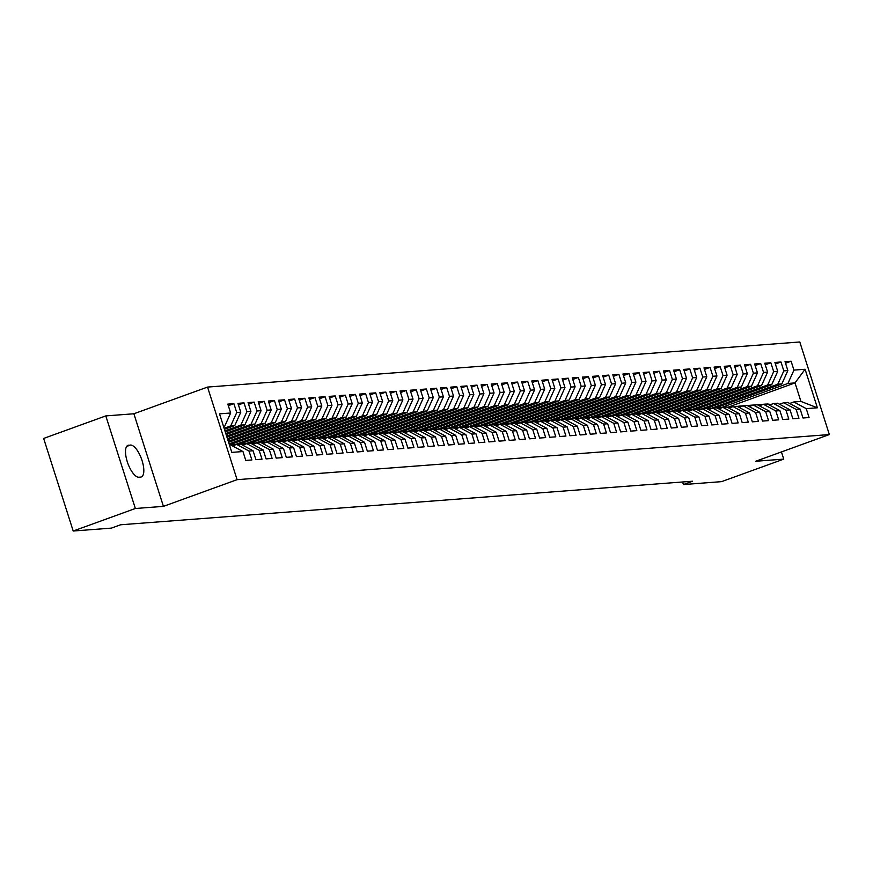 <?xml version="1.0" encoding="UTF-8"?>
<svg xmlns="http://www.w3.org/2000/svg" width="873" height="873" viewBox="0 0 873 873"><rect width="100%" height="100%" fill="white"/><g stroke="black" fill="none" stroke-linecap="round" stroke-linejoin="round"><path stroke-width="1.31" d="M105.808 415.908L135.359 508.501L163.426 506.362L133.875 413.769L105.808 415.908L43.65 438.432L73.201 531.024L111.395 528.11L120.605 524.782L692.595 481.219L683.384 484.559L721.578 481.645L783.747 459.122L781.444 451.93M133.875 413.769L207.545 387.077L799.799 341.976L829.35 434.568L237.096 479.67L207.545 387.077M728.584 406.982L795.019 382.909L805.081 369.257L793.939 370.108L791.102 361.226L785.023 361.684L787.861 370.567L783.812 370.883L780.975 361.989L774.897 362.459L777.734 371.341L773.674 371.647L770.837 362.764L764.759 363.233L767.596 372.116L763.548 372.422L760.71 363.539L754.632 363.997L757.469 372.88L753.41 373.197L750.584 364.314L744.505 364.772L747.332 373.655L743.283 373.96L740.446 365.078L734.368 365.547L737.205 374.43L733.156 374.735L730.319 365.852L724.241 366.311L727.078 375.194L723.019 375.51L720.181 366.627L714.103 367.086L716.94 375.968L712.892 376.274L710.055 367.391L703.976 367.86L706.814 376.743L702.754 377.049L699.928 368.166L693.849 368.624L696.676 377.518L692.627 377.823L689.79 368.941L683.712 369.399L686.549 378.282L682.5 378.598L679.663 369.705L673.585 370.174L676.422 379.057L672.363 379.362L669.536 370.479L663.447 370.949L666.285 379.831L662.236 380.137L659.399 371.254L653.32 371.712L656.158 380.595L652.109 380.912L649.272 372.018L643.194 372.487L646.031 381.37L641.971 381.676L639.134 372.793L633.056 373.262L635.893 382.145L631.845 382.45L629.007 373.568L622.929 374.026L625.766 382.909L621.707 383.225L618.881 374.342L612.802 374.801L615.629 383.684L611.58 383.989L608.743 375.106L602.665 375.576L605.502 384.458L601.453 384.764L598.616 375.881L592.538 376.339L595.375 385.222L591.316 385.539L588.478 376.656L582.4 377.114L585.237 385.997L581.189 386.303L578.352 377.42L572.273 377.889L575.111 386.772L571.062 387.077L568.225 378.195L562.147 378.653L564.973 387.547L560.924 387.852L558.087 378.969L552.009 379.428L554.846 388.31L550.798 388.627L547.96 379.733L541.882 380.202L544.719 389.085L540.66 389.391L537.833 380.508L531.755 380.977L534.582 389.86L530.533 390.166L527.696 381.283L521.618 381.741L524.455 390.624L520.406 390.94L517.569 382.058L511.491 382.516L514.328 391.399L510.269 391.704L507.431 382.821L501.353 383.291L504.19 392.173L500.142 392.479L497.304 383.596L491.226 384.055L494.063 392.937L490.004 393.254L487.178 384.371L481.099 384.829L483.926 393.712L479.877 394.018L477.04 385.135L470.962 385.604L473.799 394.487L469.75 394.792L466.913 385.91L460.835 386.368L463.672 395.262L459.613 395.567L456.775 386.684L450.697 387.143L453.534 396.026L449.486 396.342L446.649 387.448L440.57 387.918L443.408 396.8L439.359 397.106L436.522 388.223L430.444 388.692L433.281 397.575L429.221 397.881L426.384 388.998L420.306 389.456L423.143 398.339L419.095 398.655L416.257 389.762L410.179 390.231L413.016 399.114L408.957 399.419L406.131 390.537L400.052 391.006L402.879 399.889L398.83 400.194L395.993 391.311L389.915 391.77L392.752 400.652L388.703 400.969L385.866 392.086L379.788 392.544L382.625 401.427L378.566 401.733L375.728 392.85L369.65 393.319L372.487 402.202L368.439 402.508L365.601 393.625L359.523 394.083L362.36 402.966L358.301 403.282L355.475 394.4L349.396 394.858L352.223 403.741L348.174 404.046L345.337 395.163L339.259 395.633L342.096 404.515L338.047 404.821L335.21 395.938L329.132 396.397L331.969 405.29L327.91 405.596L325.083 396.713L319.005 397.171L321.831 406.054L317.783 406.371L314.946 397.477L308.867 397.946L311.705 406.829L307.656 407.134L304.819 398.252L298.741 398.721L301.578 407.604L297.518 407.909L294.681 399.026L288.603 399.485L291.44 408.368L287.392 408.684L284.554 399.801L278.476 400.26L281.313 409.142L277.254 409.448L274.428 400.565L268.349 401.034L271.176 409.917L267.127 410.223L264.29 401.34L258.212 401.798L261.049 410.681L257 410.997L254.163 402.115L248.085 402.573L250.922 411.456L246.863 411.761L244.025 402.879L237.947 403.348L240.784 412.231L236.736 412.536L233.899 403.653L227.82 404.112L230.658 413.005L224.645 426.351L223.532 426.428M805.081 369.257L817.379 407.8L806.237 408.64L793.83 401.973L789.683 403.479M230.658 413.005L219.516 413.846L231.814 452.389L242.956 451.537L245.793 460.42L251.871 459.962L249.034 451.079L253.083 450.763L255.92 459.656L261.998 459.187L259.161 450.304L263.22 449.999L266.058 458.882L272.136 458.412L269.299 449.53L273.347 449.224L276.184 458.107L282.263 457.648L279.425 448.766L283.474 448.449L286.311 457.332L292.39 456.874L289.563 447.991L293.612 447.685L296.449 456.568L302.527 456.099L299.69 447.216L303.739 446.911L306.576 455.793L312.654 455.335L309.817 446.452L313.876 446.136L316.703 455.019L322.781 454.56L319.954 445.677L324.003 445.372L326.84 454.255L332.919 453.785L330.081 444.903L334.13 444.597L336.967 453.48L343.045 453.022L340.208 444.128L344.268 443.822L347.105 452.705L353.183 452.247L350.346 443.364L354.394 443.048L357.232 451.941L363.31 451.472L360.473 442.589L364.532 442.284L367.358 451.166L373.437 450.697L370.61 441.814L374.659 441.509L377.496 450.392L383.574 449.933L380.737 441.051L384.786 440.734L387.623 449.628L393.701 449.159L390.864 440.276L394.923 439.97L397.761 448.853L403.839 448.384L401.002 439.501L405.05 439.195L407.887 448.078L413.966 447.62L411.128 438.737L415.177 438.421L418.014 447.303L424.092 446.845L421.255 437.962L425.315 437.657L428.152 446.54L434.23 446.07L431.393 437.187L435.441 436.882L438.279 445.765L444.357 445.306L441.52 436.424L445.579 436.107L448.406 444.99L454.484 444.532L451.657 435.649L455.706 435.343L458.543 444.226L464.622 443.757L461.784 434.874L465.833 434.568L468.67 443.451L474.748 442.993L471.911 434.099L475.971 433.794L478.808 442.676L484.886 442.218L482.049 433.335L486.097 433.019L488.935 441.913L495.013 441.443L492.176 432.561L496.235 432.255L499.061 441.138L505.14 440.669L502.313 431.786L506.362 431.48L509.199 440.363L515.277 439.905L512.44 431.022L516.489 430.705L519.326 439.588L525.404 439.13L522.567 430.247L526.626 429.942L529.453 438.824L535.531 438.355L532.705 429.472L536.753 429.167L539.59 438.05L545.669 437.591L542.831 428.708L546.88 428.392L549.717 437.275L555.795 436.816L552.958 427.934L557.018 427.628L559.855 436.511L565.933 436.042L563.096 427.159L567.144 426.853L569.982 435.736L576.06 435.278L573.223 426.384L577.282 426.079L580.109 434.961L586.187 434.503L583.36 425.62L587.409 425.304L590.246 434.197L596.324 433.728L593.487 424.845L597.536 424.54L600.373 433.423L606.451 432.953L603.614 424.071L607.673 423.765L610.511 432.648L616.589 432.19L613.752 423.307L617.8 422.99L620.638 431.884L626.716 431.415L623.879 422.532L627.927 422.226L630.764 431.109L636.843 430.64L634.016 421.757L638.065 421.452L640.902 430.334L646.98 429.876L644.143 420.993L648.192 420.677L651.029 429.56L657.107 429.101L654.27 420.219L658.329 419.913L661.156 428.796L667.234 428.327L664.408 419.444L668.456 419.138L671.293 428.021L677.372 427.563L674.534 418.68L678.583 418.363L681.42 427.246L687.498 426.788L684.661 417.905L688.721 417.6L691.558 426.482L697.636 426.013L694.799 417.13L698.847 416.825L701.685 425.708L707.763 425.249L704.926 416.356L708.985 416.05L711.811 424.933L717.89 424.474L715.063 415.592L719.112 415.275L721.949 424.169L728.027 423.7L725.19 414.817L729.239 414.511L732.076 423.394L738.154 422.925L735.317 414.042L739.376 413.737L742.203 422.619L748.292 422.161L745.455 413.278L749.503 412.962L752.34 421.845L758.419 421.386L755.582 412.503L759.63 412.198L762.467 421.081L768.546 420.611L765.708 411.729L769.768 411.423L772.605 420.306L778.683 419.848L775.846 410.965L779.895 410.648L782.732 419.531L788.81 419.073L785.973 410.19L790.032 409.884L792.859 418.767L798.937 418.298L796.111 409.415L800.159 409.11L802.996 417.992L809.075 417.534L806.237 408.64M224.121 428.272L230.723 425.882L234.772 425.577L224.448 429.32M236.736 412.536L230.723 425.882M240.784 412.231L234.772 425.577M229.435 444.946L230.548 444.87L242.956 451.537M224.95 430.88L240.85 425.107L244.909 424.802L225.278 431.917M246.863 411.761L240.85 425.107M250.922 411.456L244.909 424.802M249.034 451.079L236.627 444.401L232.48 445.907M236.627 444.401L240.686 444.095L253.083 450.763M225.78 433.477L250.988 424.343L255.036 424.038L226.107 434.514M257 410.997L250.988 424.343M261.049 410.681L255.036 424.038M259.161 450.304L246.764 443.626L242.618 445.132M246.764 443.626L250.813 443.32L263.22 449.999M226.609 436.074L261.114 423.569L265.163 423.263L226.936 437.111M267.127 410.223L261.114 423.569M271.176 409.917L265.163 423.263M269.299 449.53L256.891 442.862L252.744 444.357M256.891 442.862L260.94 442.556L273.347 449.224M227.438 438.672L271.241 422.794L275.301 422.488L227.766 439.708M277.254 409.448L271.241 422.794M281.313 409.142L275.301 422.488M279.425 448.766L267.029 442.087L262.882 443.593M267.029 442.087L271.077 441.782L283.474 448.449M228.268 441.269L281.379 422.03L285.427 421.714L228.595 442.316M287.392 408.684L281.379 422.03M291.44 408.368L285.427 421.714M289.563 447.991L277.156 441.312L273.009 442.818M277.156 441.312L281.204 441.007L293.612 447.685M229.097 443.866L291.506 421.255L295.554 420.95L229.424 444.914M297.518 407.909L291.506 421.255M301.578 407.604L295.554 420.95M299.69 447.216L287.282 440.549L283.136 442.044M287.282 440.549L291.342 440.232L303.739 446.911M235.426 444.477L301.632 420.48L305.692 420.175L239.42 444.182M307.656 407.134L301.632 420.48M311.705 406.829L305.692 420.175M309.817 446.452L297.42 439.774L293.273 441.28M297.42 439.774L301.469 439.468L313.876 446.136M245.553 443.702L311.77 419.717L315.819 419.4L249.558 443.419M317.783 406.371L311.77 419.717M321.831 406.054L315.819 419.4M319.954 445.677L307.547 438.999L303.4 440.505M307.547 438.999L311.596 438.693L324.003 445.372M255.691 442.927L321.897 418.942L325.956 418.636L259.685 442.644M327.91 405.596L321.897 418.942M331.969 405.29L325.956 418.636M330.081 444.903L317.674 438.235L313.527 439.73M317.128 438.432A20.188 18.628 -94.4 0 0 314.673 438.442L316.604 438.29A20.188 18.628 85.6 0 1 317.641 438.246L321.733 437.919L334.13 444.597M265.818 442.164L332.035 418.167L336.083 417.861L269.812 441.869M338.047 404.821L332.035 418.167M342.096 404.515L336.083 417.861M340.208 444.128L327.811 437.46L323.665 438.966M327.811 437.46L331.86 437.155L344.268 443.822M275.944 441.389L342.161 417.403L346.21 417.087L279.949 441.105M348.174 404.046L342.161 417.403M352.223 403.741L346.21 417.087M350.346 443.364L337.938 436.686L333.792 438.191M337.938 436.686L341.998 436.38L354.394 443.048M286.082 440.614L352.288 416.628L356.348 416.323L290.076 440.33M358.301 403.282L352.288 416.628M362.36 402.966L356.348 416.323M360.473 442.589L348.076 435.922L343.929 437.417M348.076 435.922L352.125 435.605L364.532 442.284M296.209 439.85L362.426 415.854L366.474 415.548L300.214 439.556M368.439 402.508L362.426 415.854M372.487 402.202L366.474 415.548M370.61 441.814L358.203 435.147L354.056 436.653M358.203 435.147L362.251 434.841L374.659 441.509M306.347 439.075L372.553 415.079L376.601 414.773L310.341 438.792M378.566 401.733L372.553 415.079M382.625 401.427L376.601 414.773M380.737 441.051L368.33 434.372L364.183 435.878M368.33 434.372L372.389 434.067L384.786 440.734M316.473 438.301L382.69 414.315L386.739 413.998L320.467 438.017M388.703 400.969L382.69 414.315M392.752 400.652L386.739 413.998M390.864 440.276L378.467 433.597L374.321 435.103M377.922 433.805A20.188 18.628 -94.4 0 0 375.455 433.816L377.387 433.663A20.188 18.628 85.6 0 1 378.424 433.619L382.516 433.292L394.923 439.97M326.6 437.537L392.817 413.54L396.866 413.235L330.605 437.242M398.83 400.194L392.817 413.54M402.879 399.889L396.866 413.235M401.002 439.501L388.594 432.833L384.447 434.328M388.594 432.833L392.643 432.517L405.05 439.195M336.738 436.762L402.944 412.765L407.004 412.46L340.732 436.467M408.957 399.419L402.944 412.765M413.016 399.114L407.004 412.46M411.128 438.737L398.721 432.059L394.585 433.565M398.721 432.059L402.78 431.753L415.177 438.421M346.865 435.987L413.082 412.001L417.13 411.685L350.859 435.703M419.095 398.655L413.082 412.001M423.143 398.339L417.13 411.685M421.255 437.962L408.859 431.284L404.712 432.79M408.859 431.284L412.907 430.978L425.315 437.657M356.992 435.212L423.209 411.227L427.257 410.921L360.996 434.929M429.221 397.881L423.209 411.227M433.281 397.575L427.257 410.921M431.393 437.187L418.985 430.52L414.839 432.015M418.985 430.52L423.045 430.203L435.441 436.882M367.129 434.448L433.335 410.452L437.395 410.146L371.123 434.154M439.359 397.106L433.335 410.452M443.408 396.8L437.395 410.146M441.52 436.424L429.123 429.745L424.976 431.251M429.123 429.745L433.172 429.44L445.579 436.107M377.256 433.674L443.473 409.688L447.522 409.372L381.261 433.39M449.486 396.342L443.473 409.688M453.534 396.026L447.522 409.372M451.657 435.649L439.25 428.97L435.103 430.476M438.704 429.167A20.188 18.628 -94.4 0 0 436.249 429.178L438.17 429.036A20.188 18.628 85.6 0 1 439.206 428.992L443.298 428.665L455.706 435.343M387.394 432.899L453.6 408.913L457.659 408.608L391.388 432.615M459.613 395.567L453.6 408.913M463.672 395.262L457.659 408.608M461.784 434.874L449.377 428.207L445.23 429.702M449.377 428.207L453.436 427.89L465.833 434.568M397.521 432.135L463.738 408.138L467.786 407.833L401.515 431.84M469.75 394.792L463.738 408.138M473.799 394.487L467.786 407.833M471.911 434.099L459.514 427.432L455.368 428.938M459.514 427.432L463.563 427.126L475.971 433.794M407.647 431.36L473.864 407.364L477.913 407.058L411.652 431.076M479.877 394.018L473.864 407.364M483.926 393.712L477.913 407.058M482.049 433.335L469.641 426.657L465.495 428.163M469.096 426.853A20.188 18.628 -94.4 0 0 466.64 426.864L468.561 426.722A20.188 18.628 85.6 0 1 469.598 426.679L473.69 426.351L486.097 433.019M417.785 430.585L483.991 406.6L488.051 406.294L421.779 430.302M490.004 393.254L483.991 406.6M494.063 392.937L488.051 406.294M492.176 432.561L479.779 425.893L475.632 427.388M479.779 425.893L483.828 425.577L496.235 432.255M427.912 429.822L494.129 405.825L498.177 405.519L431.917 429.527M500.142 392.479L494.129 405.825M504.19 392.173L498.177 405.519M502.313 431.786L489.906 425.118L485.759 426.613M489.906 425.118L493.954 424.813L506.362 431.48M438.05 429.047L504.256 405.05L508.304 404.745L442.044 428.752M510.269 391.704L504.256 405.05M514.328 391.399L508.304 404.745M512.44 431.022L500.033 424.343L495.886 425.849M500.033 424.343L504.092 424.038L516.489 430.705M448.176 428.272L514.383 404.286L518.442 403.97L452.17 427.988M520.406 390.94L514.383 404.286M524.455 390.624L518.442 403.97M522.567 430.247L510.17 423.569L506.024 425.075M510.17 423.569L514.219 423.263L526.626 429.942M458.303 427.508L524.52 403.512L528.569 403.206L462.308 427.213M530.533 390.166L524.52 403.512M534.582 389.86L528.569 403.206M532.705 429.472L520.297 422.805L516.15 424.3M520.297 422.805L524.346 422.488L536.753 429.167M468.441 426.733L534.647 402.737L538.706 402.431L472.435 426.439M540.66 389.391L534.647 402.737M544.719 389.085L538.706 402.431M542.831 428.708L530.424 422.03L526.277 423.536M529.878 422.226A20.188 18.628 -94.4 0 0 527.423 422.237L529.354 422.096A20.188 18.628 85.6 0 1 530.391 422.041L534.483 421.724L546.88 428.392M478.568 425.959L544.785 401.973L548.833 401.656L482.562 425.675M550.798 388.627L544.785 401.973M554.846 388.31L548.833 401.656M552.958 427.934L540.562 421.255L536.415 422.761M540.562 421.255L544.61 420.95L557.018 427.628M488.694 425.184L554.912 401.198L558.96 400.893L492.699 424.9M560.924 387.852L554.912 401.198M564.973 387.547L558.96 400.893M563.096 427.159L550.688 420.491L546.542 421.986M550.688 420.491L554.748 420.175L567.144 426.853M498.832 424.42L565.038 400.423L569.098 400.118L502.826 424.125M571.062 387.077L565.038 400.423M575.111 386.772L569.098 400.118M573.223 426.384L560.826 419.717L556.679 421.223M560.826 419.717L564.875 419.411L577.282 426.079M508.959 423.645L575.176 399.659L579.225 399.343L512.964 423.361M581.189 386.303L575.176 399.659M585.237 385.997L579.225 399.343M583.36 425.62L570.953 418.942L566.806 420.448M570.953 418.942L575.001 418.636L587.409 425.304M519.097 422.87L585.303 398.885L589.351 398.579L523.091 422.587M591.316 385.539L585.303 398.885M595.375 385.222L589.351 398.579M593.487 424.845L581.08 418.178L576.933 419.673M581.08 418.178L585.139 417.861L597.536 424.54M529.224 422.106L595.441 398.11L599.489 397.804L533.217 421.812M601.453 384.764L595.441 398.11M605.502 384.458L599.489 397.804M603.614 424.071L591.217 417.403L587.071 418.909M591.217 417.403L595.266 417.098L607.673 423.765M539.35 421.332L605.567 397.335L609.616 397.029L543.355 421.048M611.58 383.989L605.567 397.335M615.629 383.684L609.616 397.029M613.752 423.307L601.344 416.628L597.197 418.134M601.344 416.628L605.393 416.323L617.8 422.99M549.488 420.557L615.694 396.571L619.754 396.255L553.482 420.273M621.707 383.225L615.694 396.571M625.766 382.909L619.754 396.255M623.879 422.532L611.471 415.854L607.335 417.359M611.471 415.854L615.53 415.548L627.927 422.226M559.615 419.793L625.832 395.796L629.88 395.491L563.609 419.498M631.845 382.45L625.832 395.796M635.893 382.145L629.88 395.491M634.016 421.757L621.609 415.09L617.462 416.585M621.609 415.09L625.657 414.773L638.065 421.452M569.753 419.018L635.959 395.022L640.007 394.716L573.747 418.724M641.971 381.676L635.959 395.022M646.031 381.37L640.007 394.716M644.143 420.993L631.736 414.315L627.589 415.821M631.736 414.315L635.795 414.009L648.192 420.677M579.879 418.243L646.085 394.258L650.145 393.941L583.873 417.96M652.109 380.912L646.085 394.258M656.158 380.595L650.145 393.941M654.27 420.219L641.873 413.54L637.726 415.046M641.873 413.54L645.922 413.235L658.329 419.913M590.006 417.48L656.223 393.483L660.272 393.177L594.011 417.185M662.236 380.137L656.223 393.483M666.285 379.831L660.272 393.177M664.408 419.444L652 412.776L647.853 414.271M652 412.776L656.049 412.46L668.456 419.138M600.144 416.705L666.35 392.708L670.409 392.403L604.138 416.41M672.363 379.362L666.35 392.708M676.422 379.057L670.409 392.403M674.534 418.68L662.127 412.001L657.98 413.507M662.127 412.001L666.186 411.696L678.583 418.363M610.271 415.93L676.488 391.944L680.536 391.628L614.265 415.646M682.5 378.598L676.488 391.944M686.549 378.282L680.536 391.628M684.661 417.905L672.265 411.227L668.118 412.733M672.265 411.227L676.313 410.921L688.721 417.6M620.397 415.155L686.615 391.169L690.663 390.864L624.402 414.871M692.627 377.823L686.615 391.169M696.676 377.518L690.663 390.864M694.799 417.13L682.391 410.463L678.245 411.958M682.391 410.463L686.451 410.146L698.847 416.825M630.535 414.391L696.741 390.395L700.801 390.089L634.529 414.097M702.754 377.049L696.741 390.395M706.814 376.743L700.801 390.089M704.926 416.356L692.529 409.688L688.382 411.194M691.973 409.884A20.188 18.628 -94.4 0 0 689.517 409.895L691.449 409.753A20.188 18.628 85.6 0 1 692.485 409.699L696.578 409.382L708.985 416.05M640.662 413.616L706.879 389.631L710.928 389.314L644.667 413.333M712.892 376.274L706.879 389.631M716.94 375.968L710.928 389.314M715.063 415.592L702.656 408.913L698.509 410.419M702.656 408.913L706.704 408.608L719.112 415.275M650.8 412.842L717.006 388.856L721.054 388.55L654.794 412.558M723.019 375.51L717.006 388.856M727.078 375.194L721.054 388.55M725.19 414.817L712.783 408.149L708.636 409.644M712.783 408.149L716.842 407.833L729.239 414.511M660.926 412.078L727.133 388.081L731.192 387.776L664.92 411.783M733.156 374.735L727.133 388.081M737.205 374.43L731.192 387.776M735.317 414.042L722.92 407.375L718.774 408.87M722.375 407.571A20.188 18.628 -94.4 0 0 719.909 407.582L721.84 407.44A20.188 18.628 85.6 0 1 722.877 407.385L726.969 407.069L739.376 413.737M671.053 411.303L737.27 387.306L741.319 387.001L675.058 411.008M743.283 373.96L737.27 387.306M747.332 373.655L741.319 387.001M745.455 413.278L733.047 406.6L728.9 408.106M733.047 406.6L737.096 406.294L749.503 412.962M681.191 410.528L747.397 386.543L751.457 386.226L685.185 410.245M753.41 373.197L747.397 386.543M757.469 372.88L751.457 386.226M755.582 412.503L743.174 405.825L739.027 407.331M743.174 405.825L747.233 405.519L759.63 412.198M691.318 409.764L757.535 385.768L761.583 385.462L695.312 409.47M763.548 372.422L757.535 385.768M767.596 372.116L761.583 385.462M765.708 411.729L753.312 405.061L749.165 406.556M752.766 405.258A20.188 18.628 -94.4 0 0 750.311 405.268L752.231 405.116A20.188 18.628 85.6 0 1 753.268 405.072L757.36 404.745L769.768 411.423M701.445 408.99L767.662 384.993L771.71 384.687L705.449 408.695M773.674 371.647L767.662 384.993M777.734 371.341L771.71 384.687M775.846 410.965L763.439 404.286L759.292 405.792M763.439 404.286L767.498 403.981L779.895 410.648M711.582 408.215L777.788 384.229L781.848 383.913L715.576 407.931M783.812 370.883L777.788 384.229M787.861 370.567L781.848 383.913M785.973 410.19L773.576 403.512L769.429 405.017M773.576 403.512L777.625 403.206L790.032 409.884M721.709 407.44L787.926 383.454L795.019 382.909L800.923 401.427L793.83 401.973M793.939 370.108L787.926 383.454M796.111 409.415L783.703 402.748L779.556 404.243M783.703 402.748L787.752 402.431L800.159 409.11M135.359 508.501L73.201 531.024M829.35 434.568L755.68 461.26L783.747 459.122M163.426 506.362L237.096 479.67M682.566 481.983L683.384 484.559M223.619 426.722L224.645 426.351M817.379 407.8L800.923 401.427M128.647 445.186A16.893 6.297 70.1 0 0 128.004 445.317A16.893 6.297 70.1 0 0 127.545 462.526A16.893 6.297 70.1 0 0 138.862 477.215L140.695 477.084A16.893 6.297 70.1 0 0 141.328 476.942A16.893 6.297 70.1 0 0 141.786 459.744A16.893 6.297 70.1 0 0 130.47 445.044L127.425 445.623M791.102 361.226L785.525 363.244M780.975 361.989L775.388 364.019M770.837 362.764L765.261 364.783M760.71 363.539L755.134 365.558M750.584 364.314L744.996 366.333M740.446 365.078L734.87 367.107M730.319 365.852L724.732 367.871M720.181 366.627L714.605 368.646M710.055 367.391L704.478 369.421M699.928 368.166L694.341 370.185M689.79 368.941L684.214 370.96M679.663 369.705L674.076 371.734M669.536 370.479L663.949 372.498M659.399 371.254L653.822 373.273M649.272 372.018L643.685 374.048M639.134 372.793L633.558 374.812M629.007 373.568L623.431 375.586M618.881 374.342L613.293 376.361M608.743 375.106L603.167 377.136M598.616 375.881L593.029 377.9M588.478 376.656L582.902 378.675M578.352 377.42L572.775 379.449M568.225 378.195L562.638 380.213M558.087 378.969L552.511 380.988M547.96 379.733L542.384 381.763M537.833 380.508L532.246 382.527M527.696 381.283L522.119 383.302M517.569 382.058L511.982 384.076M507.431 382.821L501.855 384.851M497.304 383.596L491.728 385.615M487.178 384.371L481.59 386.39M477.04 385.135L471.464 387.165M466.913 385.91L461.326 387.928M456.775 386.684L451.199 388.703M446.649 387.448L441.072 389.478M436.522 388.223L430.935 390.242M426.384 388.998L420.808 391.017M416.257 389.762L410.681 391.791M406.131 390.537L400.543 392.555M395.993 391.311L390.417 393.33M385.866 392.086L380.279 394.105M375.728 392.85L370.152 394.88M365.601 393.625L360.025 395.644M355.475 394.4L349.887 396.418M345.337 395.163L339.761 397.193M335.21 395.938L329.623 397.957M325.083 396.713L319.496 398.732M314.946 397.477L309.369 399.507M304.819 398.252L299.232 400.271M294.681 399.026L289.105 401.045M284.554 399.801L278.978 401.82M274.428 400.565L268.84 402.595M264.29 401.34L258.714 403.359M254.163 402.115L248.576 404.134M244.025 402.879L238.449 404.908M233.899 403.653L228.322 405.672M770.783 404.526A20.188 18.628 -94.4 0 0 767.683 404.079M766.308 404.068A20.188 18.628 -94.4 0 0 765.501 404.112L763.58 404.254A20.188 18.628 -94.4 0 0 762.969 404.319M762.893 404.483A20.188 18.628 -94.4 0 0 760.438 404.494A20.188 18.628 -94.4 0 0 757.917 404.876M769.746 404.897L769.659 404.876A20.188 18.628 -94.4 0 0 768.72 404.636M764.388 404.21A20.188 18.628 -94.4 0 0 763.58 404.254M760.438 404.494L762.358 404.352A20.188 18.628 85.6 0 1 763.395 404.297M760.656 405.301A20.188 18.628 -94.4 0 0 757.557 404.854M756.182 404.843A20.188 18.628 -94.4 0 0 755.374 404.886L753.443 405.028A20.188 18.628 -94.4 0 0 752.842 405.083M750.311 405.268A20.188 18.628 -94.4 0 0 747.79 405.65M759.608 405.672L759.532 405.65A20.188 18.628 -94.4 0 0 758.593 405.41M754.261 404.985A20.188 18.628 -94.4 0 0 753.443 405.028M750.529 406.065A20.188 18.628 -94.4 0 0 747.43 405.629M746.055 405.607A20.188 18.628 -94.4 0 0 745.236 405.65L743.316 405.803A20.188 18.628 -94.4 0 0 742.705 405.858M742.628 406.032A20.188 18.628 -94.4 0 0 740.173 406.043A20.188 18.628 -94.4 0 0 737.652 406.425M749.481 406.447L749.405 406.425A20.188 18.628 -94.4 0 0 748.456 406.185M744.123 405.759A20.188 18.628 -94.4 0 0 743.316 405.803M740.173 406.043L742.105 405.89A20.188 18.628 85.6 0 1 743.141 405.847M740.391 406.84A20.188 18.628 -94.4 0 0 737.292 406.392M735.917 406.382A20.188 18.628 -94.4 0 0 735.11 406.425L733.189 406.567A20.188 18.628 -94.4 0 0 732.578 406.632M732.502 406.796A20.188 18.628 -94.4 0 0 730.046 406.807A20.188 18.628 -94.4 0 0 727.525 407.189M739.355 407.222L739.267 407.189A20.188 18.628 -94.4 0 0 738.329 406.949M733.997 406.534A20.188 18.628 -94.4 0 0 733.189 406.567M730.046 406.807L731.967 406.665A20.188 18.628 85.6 0 1 733.004 406.622M730.265 407.615A20.188 18.628 -94.4 0 0 727.165 407.167M725.79 407.156A20.188 18.628 -94.4 0 0 724.983 407.2L723.051 407.342A20.188 18.628 -94.4 0 0 722.451 407.396M719.909 407.582A20.188 18.628 -94.4 0 0 717.399 407.964M729.217 407.986L729.141 407.964A20.188 18.628 -94.4 0 0 728.202 407.724M723.859 407.298A20.188 18.628 -94.4 0 0 723.051 407.342M720.127 408.378A20.188 18.628 -94.4 0 0 717.039 407.942M715.653 407.92A20.188 18.628 -94.4 0 0 714.845 407.964L712.925 408.117A20.188 18.628 -94.4 0 0 712.313 408.171M712.237 408.346A20.188 18.628 -94.4 0 0 709.782 408.357A20.188 18.628 -94.4 0 0 707.261 408.739M719.09 408.76L719.003 408.739A20.188 18.628 -94.4 0 0 718.064 408.499M713.732 408.073A20.188 18.628 -94.4 0 0 712.925 408.117M709.782 408.357L711.702 408.204A20.188 18.628 85.6 0 1 712.739 408.16M710 409.153A20.188 18.628 -94.4 0 0 706.901 408.717M705.526 408.695A20.188 18.628 -94.4 0 0 704.718 408.739L702.787 408.88A20.188 18.628 -94.4 0 0 702.187 408.946M702.11 409.11A20.188 18.628 -94.4 0 0 699.655 409.121A20.188 18.628 -94.4 0 0 697.134 409.502M708.952 409.535L708.876 409.513A20.188 18.628 -94.4 0 0 707.938 409.262M703.605 408.848A20.188 18.628 -94.4 0 0 702.787 408.88M699.655 409.121L701.576 408.979A20.188 18.628 85.6 0 1 702.612 408.935M699.873 409.928A20.188 18.628 -94.4 0 0 696.774 409.481M695.399 409.47A20.188 18.628 -94.4 0 0 694.581 409.513L692.66 409.655A20.188 18.628 -94.4 0 0 692.049 409.71M689.517 409.895A20.188 18.628 -94.4 0 0 686.996 410.277M698.826 410.299L698.749 410.277A20.188 18.628 -94.4 0 0 697.8 410.037M693.468 409.612A20.188 18.628 -94.4 0 0 692.66 409.655M689.735 410.692A20.188 18.628 -94.4 0 0 686.636 410.255M685.261 410.245A20.188 18.628 -94.4 0 0 684.454 410.277L682.533 410.43A20.188 18.628 -94.4 0 0 681.922 410.485M681.846 410.659A20.188 18.628 -94.4 0 0 679.39 410.67A20.188 18.628 -94.4 0 0 676.87 411.052M688.699 411.074L688.611 411.052A20.188 18.628 -94.4 0 0 687.673 410.812M683.341 410.386A20.188 18.628 -94.4 0 0 682.533 410.43M679.39 410.67L681.311 410.517A20.188 18.628 85.6 0 1 682.348 410.474M679.609 411.467A20.188 18.628 -94.4 0 0 676.51 411.03M675.135 411.008A20.188 18.628 -94.4 0 0 674.327 411.052L672.396 411.205A20.188 18.628 -94.4 0 0 671.795 411.259M671.719 411.423A20.188 18.628 -94.4 0 0 669.264 411.434A20.188 18.628 -94.4 0 0 666.743 411.816M678.561 411.849L678.485 411.827A20.188 18.628 -94.4 0 0 677.546 411.587M673.214 411.161A20.188 18.628 -94.4 0 0 672.396 411.205M669.264 411.434L671.184 411.292A20.188 18.628 85.6 0 1 672.221 411.248M669.482 412.242A20.188 18.628 -94.4 0 0 666.383 411.794M665.008 411.783A20.188 18.628 -94.4 0 0 664.189 411.827L662.269 411.969A20.188 18.628 -94.4 0 0 661.658 412.034M661.581 412.198A20.188 18.628 -94.4 0 0 659.126 412.209A20.188 18.628 -94.4 0 0 656.605 412.591M668.434 412.613L668.358 412.591A20.188 18.628 -94.4 0 0 667.409 412.351M663.076 411.925A20.188 18.628 -94.4 0 0 662.269 411.969M659.126 412.209L661.057 412.067A20.188 18.628 85.6 0 1 662.083 412.012M659.344 413.005A20.188 18.628 -94.4 0 0 656.245 412.569M654.87 412.558A20.188 18.628 -94.4 0 0 654.063 412.602L652.142 412.743A20.188 18.628 -94.4 0 0 651.531 412.798M651.454 412.973A20.188 18.628 -94.4 0 0 648.999 412.984A20.188 18.628 -94.4 0 0 646.478 413.366M658.307 413.387L658.22 413.366A20.188 18.628 -94.4 0 0 657.282 413.125M652.949 412.7A20.188 18.628 -94.4 0 0 652.142 412.743M648.999 412.984L650.92 412.831A20.188 18.628 85.6 0 1 651.956 412.787M649.217 413.78A20.188 18.628 -94.4 0 0 646.118 413.344M644.743 413.322A20.188 18.628 -94.4 0 0 643.936 413.366L642.004 413.518A20.188 18.628 -94.4 0 0 641.404 413.573M641.317 413.747A20.188 18.628 -94.4 0 0 638.861 413.758A20.188 18.628 -94.4 0 0 636.352 414.129M648.17 414.162L648.093 414.14A20.188 18.628 -94.4 0 0 647.144 413.9M642.812 413.475A20.188 18.628 -94.4 0 0 642.004 413.518M638.861 413.758L640.793 413.606A20.188 18.628 85.6 0 1 641.83 413.562M639.08 414.555A20.188 18.628 -94.4 0 0 635.991 414.108M634.606 414.097A20.188 18.628 -94.4 0 0 633.798 414.14L631.877 414.282A20.188 18.628 -94.4 0 0 631.266 414.348M631.19 414.511A20.188 18.628 -94.4 0 0 628.735 414.522A20.188 18.628 -94.4 0 0 626.214 414.904M638.043 414.937L637.956 414.904A20.188 18.628 -94.4 0 0 637.017 414.664M632.685 414.239A20.188 18.628 -94.4 0 0 631.877 414.282M628.735 414.522L630.655 414.38A20.188 18.628 85.6 0 1 631.692 414.326M628.953 415.33A20.188 18.628 -94.4 0 0 625.854 414.882M624.479 414.871A20.188 18.628 -94.4 0 0 623.671 414.915L621.74 415.057A20.188 18.628 -94.4 0 0 621.14 415.111M621.063 415.286A20.188 18.628 -94.4 0 0 618.608 415.297A20.188 18.628 -94.4 0 0 616.087 415.679M627.905 415.701L627.829 415.679A20.188 18.628 -94.4 0 0 626.89 415.439M622.558 415.013A20.188 18.628 -94.4 0 0 621.74 415.057M618.608 415.297L620.528 415.155A20.188 18.628 85.6 0 1 621.565 415.101M618.826 416.094A20.188 18.628 -94.4 0 0 615.727 415.657M614.352 415.635A20.188 18.628 -94.4 0 0 613.533 415.679L611.613 415.832A20.188 18.628 -94.4 0 0 611.002 415.886M610.925 416.061A20.188 18.628 -94.4 0 0 608.47 416.072A20.188 18.628 -94.4 0 0 605.949 416.454M617.778 416.476L617.702 416.454A20.188 18.628 -94.4 0 0 616.753 416.214M612.42 415.788A20.188 18.628 -94.4 0 0 611.613 415.832M608.47 416.072L610.402 415.919A20.188 18.628 85.6 0 1 611.438 415.875M608.688 416.868A20.188 18.628 -94.4 0 0 605.589 416.432M604.214 416.41A20.188 18.628 -94.4 0 0 603.407 416.454L601.486 416.596A20.188 18.628 -94.4 0 0 600.875 416.661M600.799 416.825A20.188 18.628 -94.4 0 0 598.343 416.836A20.188 18.628 -94.4 0 0 595.822 417.218M607.652 417.25L607.564 417.229A20.188 18.628 -94.4 0 0 606.626 416.978M602.294 416.563A20.188 18.628 -94.4 0 0 601.486 416.596M598.343 416.836L600.264 416.694A20.188 18.628 85.6 0 1 601.301 416.65M598.562 417.643A20.188 18.628 -94.4 0 0 595.462 417.196M594.087 417.185A20.188 18.628 -94.4 0 0 593.28 417.229L591.348 417.37A20.188 18.628 -94.4 0 0 590.748 417.425M590.672 417.6A20.188 18.628 -94.4 0 0 588.206 417.61A20.188 18.628 -94.4 0 0 585.696 417.992M597.514 418.014L597.438 417.992A20.188 18.628 -94.4 0 0 596.499 417.752M592.167 417.327A20.188 18.628 -94.4 0 0 591.348 417.37M588.206 417.61L590.137 417.469A20.188 18.628 85.6 0 1 591.174 417.414M588.424 418.407A20.188 18.628 -94.4 0 0 585.336 417.971M583.961 417.96A20.188 18.628 -94.4 0 0 583.142 417.992L581.222 418.145A20.188 18.628 -94.4 0 0 580.61 418.2M580.534 418.374A20.188 18.628 -94.4 0 0 578.079 418.385A20.188 18.628 -94.4 0 0 575.558 418.767M587.387 418.789L587.311 418.767A20.188 18.628 -94.4 0 0 586.361 418.527M582.029 418.102A20.188 18.628 -94.4 0 0 581.222 418.145M578.079 418.385L579.999 418.232A20.188 18.628 85.6 0 1 581.036 418.189M578.297 419.182A20.188 18.628 -94.4 0 0 575.198 418.745M573.823 418.724A20.188 18.628 -94.4 0 0 573.015 418.767L571.084 418.92A20.188 18.628 -94.4 0 0 570.484 418.975M570.407 419.138A20.188 18.628 -94.4 0 0 567.952 419.149A20.188 18.628 -94.4 0 0 565.431 419.531M577.249 419.564L577.173 419.542A20.188 18.628 -94.4 0 0 576.235 419.291M571.902 418.876A20.188 18.628 -94.4 0 0 571.084 418.92M567.952 419.149L569.873 419.007A20.188 18.628 85.6 0 1 570.909 418.964M568.17 419.957A20.188 18.628 -94.4 0 0 565.071 419.509M563.696 419.498A20.188 18.628 -94.4 0 0 562.878 419.542L560.957 419.684A20.188 18.628 -94.4 0 0 560.346 419.738M560.27 419.913A20.188 18.628 -94.4 0 0 557.814 419.924A20.188 18.628 -94.4 0 0 555.304 420.306M567.123 420.328L567.046 420.306A20.188 18.628 -94.4 0 0 566.097 420.066M561.765 419.64A20.188 18.628 -94.4 0 0 560.957 419.684M557.814 419.924L559.746 419.782A20.188 18.628 85.6 0 1 560.782 419.727M558.033 420.721A20.188 18.628 -94.4 0 0 554.933 420.284M553.558 420.273A20.188 18.628 -94.4 0 0 552.751 420.306L550.83 420.459A20.188 18.628 -94.4 0 0 550.219 420.513M550.143 420.688A20.188 18.628 -94.4 0 0 547.687 420.699A20.188 18.628 -94.4 0 0 545.167 421.081M556.996 421.102L556.909 421.081A20.188 18.628 -94.4 0 0 555.97 420.841M551.638 420.415A20.188 18.628 -94.4 0 0 550.83 420.459M547.687 420.699L549.608 420.546A20.188 18.628 85.6 0 1 550.645 420.502M547.906 421.495A20.188 18.628 -94.4 0 0 544.807 421.059M543.432 421.037A20.188 18.628 -94.4 0 0 542.624 421.081L540.693 421.233A20.188 18.628 -94.4 0 0 540.092 421.288M540.016 421.463A20.188 18.628 -94.4 0 0 537.561 421.473A20.188 18.628 -94.4 0 0 535.04 421.845M546.858 421.877L546.782 421.855A20.188 18.628 -94.4 0 0 545.843 421.615M541.511 421.19A20.188 18.628 -94.4 0 0 540.693 421.233M537.561 421.473L539.481 421.321A20.188 18.628 85.6 0 1 540.518 421.277M537.779 422.27A20.188 18.628 -94.4 0 0 534.68 421.823M533.305 421.812A20.188 18.628 -94.4 0 0 532.486 421.855L530.566 421.997A20.188 18.628 -94.4 0 0 529.955 422.063M527.423 422.237A20.188 18.628 -94.4 0 0 524.902 422.619M536.731 422.641L536.655 422.619A20.188 18.628 -94.4 0 0 535.706 422.379M531.373 421.954A20.188 18.628 -94.4 0 0 530.566 421.997M527.641 423.045A20.188 18.628 -94.4 0 0 524.542 422.597M523.167 422.587A20.188 18.628 -94.4 0 0 522.36 422.63L520.439 422.772A20.188 18.628 -94.4 0 0 519.828 422.827M519.751 423.001A20.188 18.628 -94.4 0 0 517.296 423.012A20.188 18.628 -94.4 0 0 514.775 423.394M526.605 423.416L526.517 423.394A20.188 18.628 -94.4 0 0 525.579 423.154M521.246 422.728A20.188 18.628 -94.4 0 0 520.439 422.772M517.296 423.012L519.217 422.859A20.188 18.628 85.6 0 1 520.253 422.816M517.514 423.809A20.188 18.628 -94.4 0 0 514.415 423.372M513.04 423.35A20.188 18.628 -94.4 0 0 512.233 423.394L510.301 423.547A20.188 18.628 -94.4 0 0 509.701 423.601M509.625 423.776A20.188 18.628 -94.4 0 0 507.158 423.787A20.188 18.628 -94.4 0 0 504.649 424.169M516.467 424.191L516.39 424.169A20.188 18.628 -94.4 0 0 515.441 423.929M511.109 423.503A20.188 18.628 -94.4 0 0 510.301 423.547M507.158 423.787L509.09 423.634A20.188 18.628 85.6 0 1 510.127 423.591M507.377 424.584A20.188 18.628 -94.4 0 0 504.288 424.136M502.903 424.125A20.188 18.628 -94.4 0 0 502.095 424.169L500.174 424.311A20.188 18.628 -94.4 0 0 499.563 424.376M499.487 424.54A20.188 18.628 -94.4 0 0 497.032 424.551A20.188 18.628 -94.4 0 0 494.511 424.933M506.34 424.965L506.253 424.933A20.188 18.628 -94.4 0 0 505.314 424.693M500.982 424.278A20.188 18.628 -94.4 0 0 500.174 424.311M497.032 424.551L498.952 424.409A20.188 18.628 85.6 0 1 499.989 424.365M497.25 425.358A20.188 18.628 -94.4 0 0 494.151 424.911M492.776 424.9A20.188 18.628 -94.4 0 0 491.968 424.944L490.037 425.086A20.188 18.628 -94.4 0 0 489.437 425.14M489.36 425.315A20.188 18.628 -94.4 0 0 486.905 425.326A20.188 18.628 -94.4 0 0 484.384 425.708M496.202 425.729L496.126 425.708A20.188 18.628 -94.4 0 0 495.187 425.467M490.855 425.042A20.188 18.628 -94.4 0 0 490.037 425.086M486.905 425.326L488.825 425.184A20.188 18.628 85.6 0 1 489.862 425.129M487.123 426.122A20.188 18.628 -94.4 0 0 484.024 425.686M482.649 425.664A20.188 18.628 -94.4 0 0 481.831 425.708L479.91 425.86A20.188 18.628 -94.4 0 0 479.299 425.915M479.222 426.089A20.188 18.628 -94.4 0 0 476.767 426.1A20.188 18.628 -94.4 0 0 474.246 426.482M486.075 426.504L485.999 426.482A20.188 18.628 -94.4 0 0 485.05 426.242M480.717 425.817A20.188 18.628 -94.4 0 0 479.91 425.86M476.767 426.1L478.699 425.948A20.188 18.628 85.6 0 1 479.735 425.904M476.985 426.897A20.188 18.628 -94.4 0 0 473.886 426.461M472.511 426.439A20.188 18.628 -94.4 0 0 471.704 426.482L469.783 426.624A20.188 18.628 -94.4 0 0 469.172 426.69M466.64 426.864A20.188 18.628 -94.4 0 0 464.12 427.246M475.949 427.279L475.861 427.257A20.188 18.628 -94.4 0 0 474.923 427.006M470.591 426.591A20.188 18.628 -94.4 0 0 469.783 426.624M466.859 427.672A20.188 18.628 -94.4 0 0 463.759 427.224M462.384 427.213A20.188 18.628 -94.4 0 0 461.577 427.257L459.645 427.399A20.188 18.628 -94.4 0 0 459.045 427.454M458.969 427.628A20.188 18.628 -94.4 0 0 456.503 427.639A20.188 18.628 -94.4 0 0 453.993 428.021M465.811 428.043L465.735 428.021A20.188 18.628 -94.4 0 0 464.796 427.781M460.464 427.355A20.188 18.628 -94.4 0 0 459.645 427.399M456.503 427.639L458.434 427.497A20.188 18.628 85.6 0 1 459.471 427.443M456.732 428.436A20.188 18.628 -94.4 0 0 453.633 427.999M452.258 427.988A20.188 18.628 -94.4 0 0 451.439 428.021L449.519 428.174A20.188 18.628 -94.4 0 0 448.908 428.228M448.831 428.403A20.188 18.628 -94.4 0 0 446.376 428.414A20.188 18.628 -94.4 0 0 443.855 428.796M455.684 428.818L455.608 428.796A20.188 18.628 -94.4 0 0 454.658 428.556M450.326 428.13A20.188 18.628 -94.4 0 0 449.519 428.174M446.376 428.414L448.307 428.261A20.188 18.628 85.6 0 1 449.333 428.217M446.594 429.21A20.188 18.628 -94.4 0 0 443.495 428.774M442.12 428.752A20.188 18.628 -94.4 0 0 441.312 428.796L439.392 428.949A20.188 18.628 -94.4 0 0 438.781 429.003M436.249 429.178A20.188 18.628 -94.4 0 0 433.728 429.56M445.557 429.592L445.47 429.571A20.188 18.628 -94.4 0 0 444.532 429.33M440.199 428.905A20.188 18.628 -94.4 0 0 439.392 428.949M436.467 429.985A20.188 18.628 -94.4 0 0 433.368 429.538M431.993 429.527A20.188 18.628 -94.4 0 0 431.186 429.571L429.254 429.712A20.188 18.628 -94.4 0 0 428.654 429.767M428.567 429.942A20.188 18.628 -94.4 0 0 426.111 429.953A20.188 18.628 -94.4 0 0 423.601 430.334M435.42 430.356L435.343 430.334A20.188 18.628 -94.4 0 0 434.394 430.094M430.062 429.669A20.188 18.628 -94.4 0 0 429.254 429.712M426.111 429.953L428.043 429.811A20.188 18.628 85.6 0 1 429.079 429.756M426.33 430.749A20.188 18.628 -94.4 0 0 423.241 430.313M421.855 430.302A20.188 18.628 -94.4 0 0 421.048 430.345L419.127 430.487A20.188 18.628 -94.4 0 0 418.516 430.542M418.44 430.716A20.188 18.628 -94.4 0 0 415.985 430.727A20.188 18.628 -94.4 0 0 413.464 431.109M425.293 431.131L425.206 431.109A20.188 18.628 -94.4 0 0 424.267 430.869M419.935 430.444A20.188 18.628 -94.4 0 0 419.127 430.487M415.985 430.727L417.905 430.575A20.188 18.628 85.6 0 1 418.942 430.531M416.203 431.524A20.188 18.628 -94.4 0 0 413.104 431.087M411.729 431.066A20.188 18.628 -94.4 0 0 410.921 431.109L408.99 431.262A20.188 18.628 -94.4 0 0 408.389 431.317M408.313 431.491A20.188 18.628 -94.4 0 0 405.858 431.502A20.188 18.628 -94.4 0 0 403.337 431.873M415.155 431.906L415.079 431.884A20.188 18.628 -94.4 0 0 414.14 431.644M409.808 431.218A20.188 18.628 -94.4 0 0 408.99 431.262M405.858 431.502L407.778 431.349A20.188 18.628 85.6 0 1 408.815 431.306M406.076 432.299A20.188 18.628 -94.4 0 0 402.977 431.851M401.602 431.84A20.188 18.628 -94.4 0 0 400.783 431.884L398.863 432.026A20.188 18.628 -94.4 0 0 398.252 432.091M398.175 432.255A20.188 18.628 -94.4 0 0 395.72 432.266A20.188 18.628 -94.4 0 0 393.199 432.648M405.028 432.681L404.952 432.648A20.188 18.628 -94.4 0 0 404.003 432.408M399.67 431.982A20.188 18.628 -94.4 0 0 398.863 432.026M395.72 432.266L397.651 432.124A20.188 18.628 85.6 0 1 398.688 432.07M395.938 433.073A20.188 18.628 -94.4 0 0 392.839 432.626M391.464 432.615A20.188 18.628 -94.4 0 0 390.657 432.659L388.736 432.801A20.188 18.628 -94.4 0 0 388.125 432.855M388.049 433.03A20.188 18.628 -94.4 0 0 385.593 433.041A20.188 18.628 -94.4 0 0 383.072 433.423M394.902 433.445L394.814 433.423A20.188 18.628 -94.4 0 0 393.876 433.183M389.544 432.757A20.188 18.628 -94.4 0 0 388.736 432.801M385.593 433.041L387.514 432.899A20.188 18.628 85.6 0 1 388.55 432.844M385.811 433.837A20.188 18.628 -94.4 0 0 382.712 433.401M381.337 433.379A20.188 18.628 -94.4 0 0 380.53 433.423L378.598 433.575A20.188 18.628 -94.4 0 0 377.998 433.63M375.455 433.816A20.188 18.628 -94.4 0 0 372.946 434.197M384.764 434.219L384.687 434.197A20.188 18.628 -94.4 0 0 383.749 433.957M379.406 433.532A20.188 18.628 -94.4 0 0 378.598 433.575M375.674 434.612A20.188 18.628 -94.4 0 0 372.585 434.176M371.2 434.154A20.188 18.628 -94.4 0 0 370.392 434.197L368.471 434.339A20.188 18.628 -94.4 0 0 367.86 434.405M367.784 434.568A20.188 18.628 -94.4 0 0 365.329 434.579A20.188 18.628 -94.4 0 0 362.808 434.961M374.637 434.994L374.55 434.972A20.188 18.628 -94.4 0 0 373.611 434.721M369.279 434.307A20.188 18.628 -94.4 0 0 368.471 434.339M365.329 434.579L367.249 434.438A20.188 18.628 85.6 0 1 368.286 434.394M365.547 435.387A20.188 18.628 -94.4 0 0 362.448 434.94M361.073 434.929A20.188 18.628 -94.4 0 0 360.265 434.972L358.334 435.114A20.188 18.628 -94.4 0 0 357.734 435.169M357.657 435.343A20.188 18.628 -94.4 0 0 355.202 435.354A20.188 18.628 -94.4 0 0 352.681 435.736M364.499 435.758L364.423 435.736A20.188 18.628 -94.4 0 0 363.484 435.496M359.152 435.07A20.188 18.628 -94.4 0 0 358.334 435.114M355.202 435.354L357.122 435.212A20.188 18.628 85.6 0 1 358.159 435.158M355.42 436.151A20.188 18.628 -94.4 0 0 352.321 435.714M350.946 435.703A20.188 18.628 -94.4 0 0 350.128 435.736L348.207 435.889A20.188 18.628 -94.4 0 0 347.596 435.943M347.519 436.118A20.188 18.628 -94.4 0 0 345.064 436.129A20.188 18.628 -94.4 0 0 342.554 436.511M354.373 436.533L354.296 436.511A20.188 18.628 -94.4 0 0 353.347 436.271M349.014 435.845A20.188 18.628 -94.4 0 0 348.207 435.889M345.064 436.129L346.996 435.976A20.188 18.628 85.6 0 1 348.032 435.933M345.282 436.926A20.188 18.628 -94.4 0 0 342.183 436.489M340.808 436.467A20.188 18.628 -94.4 0 0 340.001 436.511L338.08 436.664A20.188 18.628 -94.4 0 0 337.469 436.718M337.393 436.882A20.188 18.628 -94.4 0 0 334.937 436.893A20.188 18.628 -94.4 0 0 332.417 437.275M344.246 437.308L344.158 437.286A20.188 18.628 -94.4 0 0 343.22 437.035M338.888 436.62A20.188 18.628 -94.4 0 0 338.08 436.664M334.937 436.893L336.858 436.751A20.188 18.628 85.6 0 1 337.895 436.707M335.156 437.7A20.188 18.628 -94.4 0 0 332.056 437.253M330.681 437.242A20.188 18.628 -94.4 0 0 329.874 437.286L327.942 437.428A20.188 18.628 -94.4 0 0 327.342 437.482M327.266 437.657A20.188 18.628 -94.4 0 0 324.811 437.668A20.188 18.628 -94.4 0 0 322.29 438.05M334.108 438.071L334.032 438.05A20.188 18.628 -94.4 0 0 333.093 437.81M328.761 437.384A20.188 18.628 -94.4 0 0 327.942 437.428M324.811 437.668L326.731 437.526A20.188 18.628 85.6 0 1 327.768 437.471M325.029 438.464A20.188 18.628 -94.4 0 0 321.93 438.028M320.555 438.017A20.188 18.628 -94.4 0 0 319.736 438.05L317.816 438.202A20.188 18.628 -94.4 0 0 317.205 438.257M314.673 438.442A20.188 18.628 -94.4 0 0 312.152 438.824M323.981 438.846L323.905 438.824A20.188 18.628 -94.4 0 0 322.955 438.584M318.623 438.159A20.188 18.628 -94.4 0 0 317.816 438.202M314.891 439.239A20.188 18.628 -94.4 0 0 311.792 438.803M310.417 438.781A20.188 18.628 -94.4 0 0 309.609 438.824L307.689 438.977A20.188 18.628 -94.4 0 0 307.078 439.032M307.001 439.195A20.188 18.628 -94.4 0 0 304.546 439.217A20.188 18.628 -94.4 0 0 302.025 439.588M313.854 439.621L313.767 439.599A20.188 18.628 -94.4 0 0 312.829 439.359M308.496 438.933A20.188 18.628 -94.4 0 0 307.689 438.977M304.546 439.217L306.467 439.064A20.188 18.628 85.6 0 1 307.503 439.021M304.764 440.014A20.188 18.628 -94.4 0 0 301.665 439.566M300.29 439.556A20.188 18.628 -94.4 0 0 299.483 439.599L297.551 439.741A20.188 18.628 -94.4 0 0 296.951 439.806M296.864 439.97A20.188 18.628 -94.4 0 0 294.408 439.981A20.188 18.628 -94.4 0 0 291.898 440.363M303.717 440.385L303.64 440.363A20.188 18.628 -94.4 0 0 302.691 440.123M298.359 439.697A20.188 18.628 -94.4 0 0 297.551 439.741M294.408 439.981L296.34 439.839A20.188 18.628 85.6 0 1 297.377 439.785M294.627 440.789A20.188 18.628 -94.4 0 0 291.538 440.341M290.152 440.33A20.188 18.628 -94.4 0 0 289.345 440.374L287.424 440.516A20.188 18.628 -94.4 0 0 286.813 440.57M286.737 440.745A20.188 18.628 -94.4 0 0 284.282 440.756A20.188 18.628 -94.4 0 0 281.761 441.138M293.59 441.16L293.503 441.138A20.188 18.628 -94.4 0 0 292.564 440.898M288.232 440.472A20.188 18.628 -94.4 0 0 287.424 440.516M284.282 440.756L286.202 440.603A20.188 18.628 85.6 0 1 287.239 440.559M284.5 441.552A20.188 18.628 -94.4 0 0 281.401 441.116M280.026 441.094A20.188 18.628 -94.4 0 0 279.218 441.138L277.287 441.291A20.188 18.628 -94.4 0 0 276.686 441.345M276.61 441.52A20.188 18.628 -94.4 0 0 274.155 441.531A20.188 18.628 -94.4 0 0 271.634 441.913M283.452 441.934L283.376 441.913A20.188 18.628 -94.4 0 0 282.437 441.673M278.105 441.247A20.188 18.628 -94.4 0 0 277.287 441.291M274.155 441.531L276.075 441.378A20.188 18.628 85.6 0 1 277.112 441.334M274.373 442.327A20.188 18.628 -94.4 0 0 271.274 441.88M269.899 441.869A20.188 18.628 -94.4 0 0 269.08 441.913L267.16 442.054A20.188 18.628 -94.4 0 0 266.549 442.12M266.472 442.284A20.188 18.628 -94.4 0 0 264.017 442.295A20.188 18.628 -94.4 0 0 261.496 442.676M273.325 442.709L273.249 442.676A20.188 18.628 -94.4 0 0 272.3 442.436M267.967 442.011A20.188 18.628 -94.4 0 0 267.16 442.054M264.017 442.295L265.949 442.153A20.188 18.628 85.6 0 1 266.985 442.109M264.235 443.102A20.188 18.628 -94.4 0 0 261.136 442.655M259.761 442.644A20.188 18.628 -94.4 0 0 258.954 442.687L257.033 442.829A20.188 18.628 -94.4 0 0 256.422 442.884M256.346 443.058A20.188 18.628 -94.4 0 0 253.89 443.069A20.188 18.628 -94.4 0 0 251.369 443.451M263.199 443.473L263.111 443.451A20.188 18.628 -94.4 0 0 262.173 443.211M257.841 442.786A20.188 18.628 -94.4 0 0 257.033 442.829M253.89 443.069L255.811 442.927A20.188 18.628 85.6 0 1 256.848 442.873M254.108 443.866A20.188 18.628 -94.4 0 0 251.009 443.429M249.634 443.408A20.188 18.628 -94.4 0 0 248.827 443.451L246.895 443.604A20.188 18.628 -94.4 0 0 246.295 443.659M246.219 443.833A20.188 18.628 -94.4 0 0 243.753 443.844A20.188 18.628 -94.4 0 0 241.243 444.226M253.061 444.248L252.984 444.226A20.188 18.628 -94.4 0 0 252.046 443.986M247.714 443.56A20.188 18.628 -94.4 0 0 246.895 443.604M243.753 443.844L245.684 443.691A20.188 18.628 85.6 0 1 246.721 443.648M243.982 444.641A20.188 18.628 -94.4 0 0 240.883 444.204M239.508 444.182A20.188 18.628 -94.4 0 0 238.689 444.226L236.769 444.368A20.188 18.628 -94.4 0 0 236.157 444.433M236.081 444.597A20.188 18.628 -94.4 0 0 233.626 444.608A20.188 18.628 -94.4 0 0 231.105 444.99M242.934 445.023L242.858 445.001A20.188 18.628 -94.4 0 0 241.908 444.75M237.576 444.335A20.188 18.628 -94.4 0 0 236.769 444.368M233.626 444.608L235.546 444.466A20.188 18.628 85.6 0 1 236.583 444.422M233.844 445.416A20.188 18.628 -94.4 0 0 230.745 444.968M232.796 445.787L232.72 445.765A20.188 18.628 -94.4 0 0 231.782 445.525M126.661 446.43L130.47 445.044"/></g></svg>
